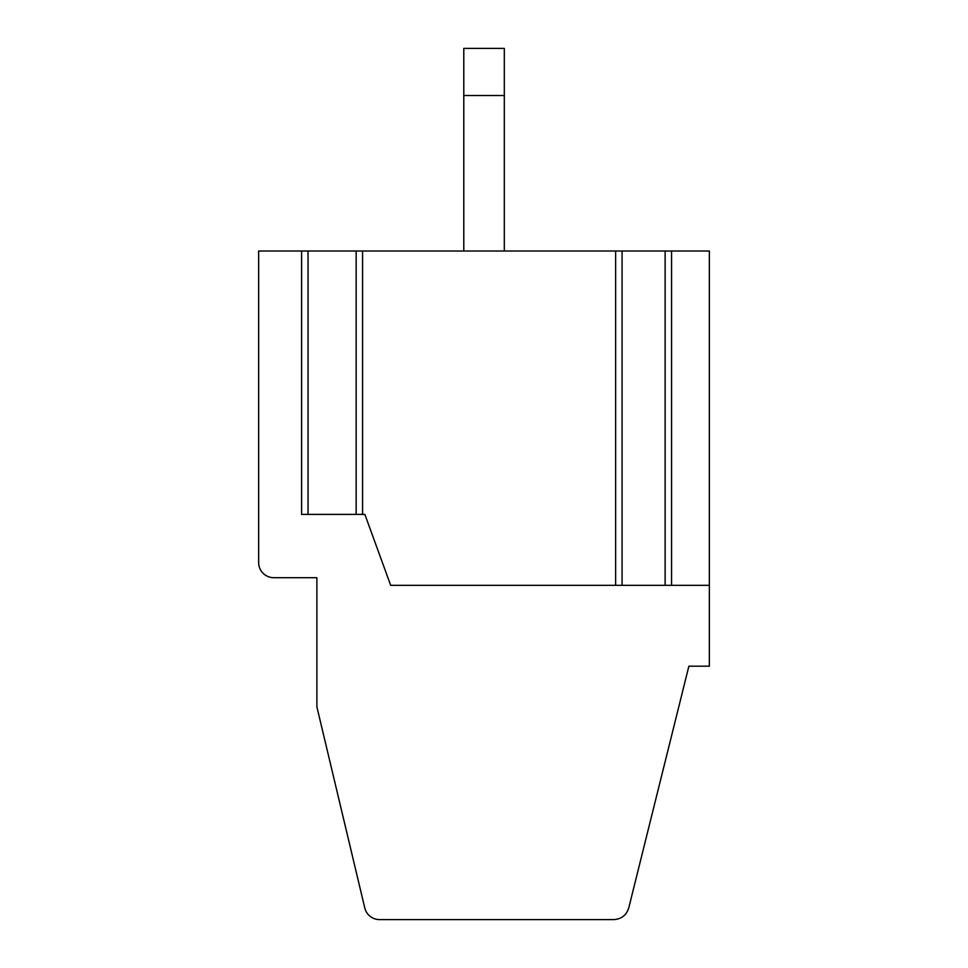 <?xml version="1.0" encoding="UTF-8"?>
<svg xmlns="http://www.w3.org/2000/svg" width="968" height="968" viewBox="0 0 968 968"><rect width="100%" height="100%" fill="white"/><g stroke="black" fill="none" stroke-linecap="round" stroke-linejoin="round"><path stroke-width="1.45" d="M709.362 585.313L671.562 585.313L671.562 251.014L709.362 251.014L709.362 666.19L688.877 666.19L628.776 907.839C626.453 915.196 621.432 919.116 613.736 919.6L379.553 919.6A15.198 15.198 0 0 1 364.767 907.923L316.887 706.858L316.887 577.702L273.835 577.702A15.198 15.198 0 0 1 258.637 562.505L258.637 514.395L258.637 562.505M615.636 585.313L390.673 585.313L364.863 514.395L362.576 514.395L362.576 251.014L665.125 251.014L665.125 585.313L615.636 585.313L615.636 251.014M362.576 251.014L258.637 251.014L258.637 514.395M362.576 514.395L301.592 514.395L301.592 251.014M671.562 585.313L665.125 585.313M463.793 95.505L463.793 251.014L504.316 251.014L504.316 95.505L463.793 95.505L463.793 48.4L504.316 48.4L504.316 95.505M671.562 251.014L665.125 251.014M273.835 577.702L316.887 577.702M308.03 514.395L308.03 251.014M356.151 251.014L356.151 514.395M622.073 585.313L622.073 251.014"/></g></svg>
